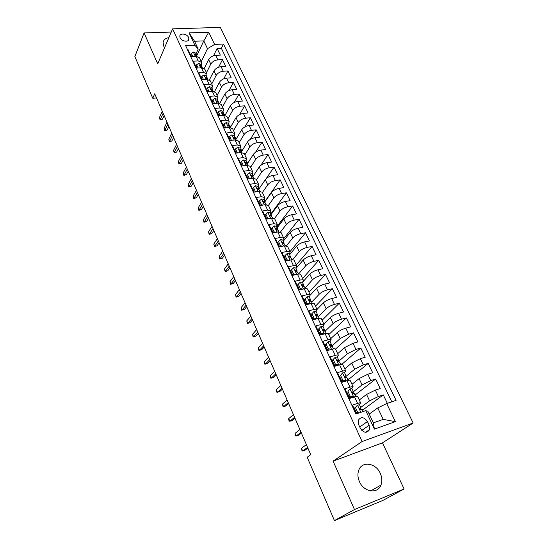 <?xml version="1.0" encoding="UTF-8"?>
<svg xmlns="http://www.w3.org/2000/svg" width="548" height="548" viewBox="0 0 548 548"><rect width="100%" height="100%" fill="white"/><g stroke="black" fill="none" stroke-linecap="round" stroke-linejoin="round"><path stroke-width="0.82" d="M168.873 37.675C165.462 38.189 163.544 39.846 163.105 42.641L163.756 46.203L164.599 47.703M359.42 481.589C363.728 492.125 377.716 494.303 380.942 485.083C382.326 481.411 382.114 477.507 380.291 473.362C375.887 462.868 361.865 460.779 358.721 470.307C357.481 473.835 357.714 477.596 359.42 481.589M180.114 37.764C181.614 41.477 188.772 42.511 188.889 39.059L188.581 37.456C187.074 33.764 179.929 32.709 179.806 36.189L180.114 37.764M413.151 423.001L220.351 27.4L172.627 28.845L362.105 441.53L413.151 423.001L382.49 442.859L333.102 461.135L354.474 509.544L404.095 488.98L382.49 442.859M404.095 488.98L382.922 500.399L334.438 520.6L354.474 509.544M187.56 49.786L188.122 49.758L191.286 56.595L196.081 56.348L198.205 60.924L201.657 62.39L201.246 65.13M198.205 60.924L193.403 61.177L196.609 68.103L201.417 67.822L203.568 72.452L207.014 73.864L206.575 76.576M203.568 72.452L198.753 72.747L202 79.768L206.822 79.439L209.007 84.132L212.446 85.495L211.98 88.166M209.007 84.132L204.178 84.474L207.466 91.585L212.302 91.221L214.515 95.975L217.946 97.277L217.453 99.914M214.515 95.975L209.679 96.359L213.008 103.565L217.857 103.154L220.097 107.97L223.522 109.223L223.002 111.819M220.097 107.97L215.248 108.401L218.625 115.703L223.488 115.251L225.762 120.135L229.174 121.327L228.619 123.882M225.762 120.135L220.892 120.608L224.317 128.013L229.194 127.513L231.496 132.458L234.9 133.596L234.318 136.109M231.496 132.458L226.612 132.979L230.085 140.487L234.976 139.939L237.311 144.96L240.709 146.028L240.093 148.501M237.311 144.96L232.414 145.528L235.935 153.139L240.839 152.543L243.209 157.625L246.593 158.632L245.949 161.064M243.209 157.625L238.298 158.242L241.867 165.962L246.785 165.318L249.182 170.476L252.56 171.414L251.881 173.805M249.182 170.476L244.264 171.14L247.881 178.963L252.813 178.271L255.245 183.505L258.615 184.375L257.896 186.717M255.245 183.505L250.313 184.217L253.984 192.156L258.923 191.403L261.396 196.711L264.746 197.513L263.999 199.808M261.396 196.711L256.45 197.486L260.17 205.534L265.122 204.726L267.63 210.11L270.972 210.843L270.185 213.09M267.63 210.11L262.67 210.939L266.444 219.104L271.411 218.241L273.952 223.7L277.281 224.358L276.459 226.55M273.952 223.7L268.986 224.584L272.815 232.866L277.788 231.948L280.371 237.49L283.686 238.065L282.823 240.209M280.371 237.49L275.384 238.428L279.274 246.833L284.261 245.853L286.878 251.477C288.714 251.135 289.81 251.306 290.18 251.977L289.282 254.066M286.878 251.477L281.884 252.477L285.83 260.999L290.83 259.964L293.481 265.67C295.317 265.307 296.413 265.444 296.769 266.088L295.831 268.123M293.481 265.67L288.474 266.725L292.474 275.377L297.489 274.281L300.181 280.069C302.023 279.686 303.113 279.795 303.455 280.405L302.475 282.384M300.181 280.069L295.166 281.192L299.229 289.974L304.25 288.81L306.983 294.687C308.832 294.276 309.915 294.358 310.237 294.934L309.216 296.852L307.127 296.667L305.072 298.79L307.127 303.222L309.846 303.866M306.983 294.687L301.955 295.872L306.079 304.784L311.113 303.558L313.888 309.517C315.737 309.086 316.812 309.134 317.121 309.682L316.059 311.538M313.888 309.517L308.846 310.771L313.031 319.82L318.08 318.525L320.895 324.58C322.745 324.115 323.82 324.142 324.115 324.649L322.991 326.45M320.895 324.58L315.847 325.896L320.094 335.081L325.149 333.725L328.005 339.863C329.862 339.376 330.93 339.37 331.204 339.842L330.012 341.603M328.005 339.863L322.943 341.253L327.259 350.583L332.328 349.151L335.232 355.385C337.089 354.871 338.15 354.83 338.411 355.268L337.13 356.988M335.232 355.385L330.156 356.851L334.54 366.317L339.616 364.817L342.569 371.147C344.425 370.606 345.48 370.53 345.72 370.928L344.329 372.633M342.569 371.147L337.486 372.681L341.931 382.305L347.021 380.723L350.014 387.155C351.878 386.58 352.919 386.47 353.145 386.833L351.604 388.539M350.014 387.155L344.925 388.765L349.439 398.54L354.535 396.875C356.406 396.286 357.44 396.156 357.659 396.492L360.687 402.986L358.933 404.725M387.34 403.342L383.285 394.889L362.666 410.075M359.283 399.971L366.564 394.43L375.339 390.108L380.23 388.518L375.675 379.024L355.501 394.711M351.967 384.312L359.091 378.593L367.783 374.27L372.667 372.75L368.188 363.406L348.439 379.565M344.767 368.886L351.734 362.988L360.344 358.666L365.221 357.221L360.803 348.014L341.801 364.365M337.671 353.686L344.487 347.624L353.015 343.301L357.885 341.925L353.535 332.855L335.534 349.11M330.677 338.712L337.349 332.485C339.534 330.656 342.356 329.218 345.795 328.163L350.658 326.855L346.37 317.915L328.752 334.588M323.786 323.95L330.314 317.566C332.458 315.703 335.253 314.264 338.685 313.251L343.534 312.004L339.315 303.202L322.066 320.272M316.997 309.408L323.382 302.873C325.491 300.968 328.252 299.53 331.677 298.557L336.52 297.372L332.355 288.7L315.477 306.154M310.284 295.091L316.552 288.392C318.621 286.453 321.361 285.008 324.772 284.076L329.601 282.96L325.505 274.411L308.976 292.235M303.215 281.487L309.819 274.116C311.846 272.144 314.566 270.705 317.963 269.801L322.786 268.746L318.744 260.321L302.565 278.507M295.975 268.438L303.181 260.053C305.174 258.04 307.866 256.601 311.257 255.738L316.073 254.745L312.086 246.436L296.249 264.972M289.591 254.731L296.639 246.182C298.598 244.141 301.27 242.702 304.647 241.874L309.449 240.935L305.524 232.749L290.015 251.621M283.289 241.209L290.193 232.51C292.118 230.441 294.762 229.002 298.133 228.208L302.921 227.324L299.05 219.248L283.748 238.599M277.076 227.879L283.837 219.036C285.72 216.926 288.344 215.494 291.7 214.734L296.489 213.905L292.666 205.945L277.041 226.454M270.952 214.734L277.569 205.74C279.418 203.609 282.021 202.178 285.371 201.445L290.139 200.671L286.371 192.821L271.075 213.651M264.91 201.767L271.383 192.636C273.205 190.471 275.781 189.039 279.117 188.341L283.878 187.621L280.165 179.874L265.184 201.02M258.937 188.998L265.287 179.71C267.075 177.518 269.63 176.086 272.959 175.422L277.706 174.75L274.041 167.113L266.02 178.84M252.943 176.552L259.273 166.962C261.026 164.743 263.567 163.311 266.883 162.674L271.616 162.05L268.006 154.515L260.896 165.277M247.141 164.112L253.34 154.385C255.067 152.139 257.581 150.714 260.882 150.104L265.609 149.529L262.047 142.096L255.587 152.2M241.517 151.666L247.491 141.973C249.182 139.706 251.676 138.281 254.971 137.699L259.684 137.171L256.169 129.842L250.244 139.425M235.893 139.5L241.716 129.732C243.381 127.444 245.853 126.019 249.135 125.465L253.84 124.985L250.368 117.745L244.901 126.889M230.345 127.485L236.017 117.656C237.654 115.34 240.106 113.922 243.381 113.395L248.073 112.957L244.648 105.812L239.572 114.573M225.057 115.292L230.4 105.737C232.003 103.401 234.434 101.983 237.695 101.483L242.38 101.085L238.996 94.037L234.27 102.462M219.803 103.298L224.851 93.975C226.427 91.612 228.845 90.201 232.092 89.728L236.763 89.372L233.427 82.419L229.002 90.536M214.576 91.509L219.371 82.364C220.926 79.987 223.317 78.57 226.557 78.124L231.215 77.809L227.927 70.945L223.783 78.796M209.391 79.905L213.967 70.904C215.494 68.507 217.871 67.096 221.097 66.671L225.742 66.397L222.495 59.622L218.597 67.219M334.438 520.6L307.181 457.238L310.737 454.669L154.728 93.797L152.769 98.256L156.529 97.962M369.167 425.255L367.441 421.549C363.975 416.857 360.913 416.466 358.255 420.371L358.652 424.611L360.379 428.351C363.824 433.05 366.886 433.468 369.558 429.605L369.167 425.255L361.79 430.406M198.212 49.101L194.903 45.258L185.649 45.655L355.905 414.007L365.776 410.658L367.893 411.274L373.325 422.857L383.203 419.384L377.764 407.918L386.689 403.561L396.088 400.369L223.468 44.052L214.583 44.429L207.5 48.683L203.801 40.888L194.54 41.251L198.212 49.101L195.979 53.834M194.903 45.258L189.108 32.873L208.733 32.216L214.583 44.429M386.689 403.561L395.361 421.645L374.407 429.118L365.776 410.658M206.466 72.699L210.761 64.102C212.268 61.691 214.631 60.28 217.857 59.869L222.495 59.622M204.246 68.493L208.637 59.595L210.761 64.102M211.74 83.988L216.124 75.473C217.659 73.083 220.043 71.665 223.276 71.233L227.927 70.945M217.077 95.421L221.556 86.988C223.118 84.618 225.523 83.207 228.763 82.748L233.427 82.419M222.488 107.004L227.057 98.661C228.646 96.311 231.071 94.893 234.325 94.407L238.996 94.037M227.968 118.738L232.64 110.484C234.256 108.155 236.695 106.737 239.962 106.23L244.648 105.812M233.517 130.63L238.291 122.464C239.935 120.163 242.394 118.738 245.675 118.204L250.368 117.745M239.147 142.679L244.018 134.609C245.689 132.328 248.176 130.904 251.464 130.342L256.169 129.842M244.846 154.885L249.82 146.919C251.525 144.658 254.032 143.234 257.327 142.644L262.047 142.096M250.621 167.256L255.704 159.393C257.444 157.16 259.964 155.735 263.273 155.111L268.006 154.515M256.478 179.799L261.67 172.038C263.437 169.832 265.979 168.4 269.301 167.75L274.041 167.113M262.41 192.506L267.719 184.861C269.52 182.676 272.082 181.251 275.411 180.566L280.165 179.874M268.424 205.397L273.849 197.855C275.678 195.704 278.268 194.273 281.61 193.56L286.371 192.821M274.452 218.556L280.062 211.035C281.932 208.911 284.542 207.48 287.892 206.74L292.666 205.945M280.473 232.003L286.371 224.406C288.269 222.31 290.899 220.871 294.262 220.097L299.05 219.248M286.488 245.744L292.762 237.955C294.701 235.893 297.352 234.462 300.729 233.654L305.524 232.749M292.474 259.773L299.249 251.71C301.222 249.676 303.9 248.237 307.277 247.395L312.086 246.436M298.557 273.973L305.825 265.657C307.832 263.656 310.538 262.218 313.929 261.341L318.744 260.321M305.072 287.953L312.497 279.802C314.545 277.843 317.271 276.404 320.676 275.486L325.505 274.411M311.675 302.14L319.272 294.16C321.354 292.235 324.108 290.789 327.519 289.844L332.355 288.7M318.381 316.525L326.142 308.723C328.266 306.839 331.04 305.394 334.465 304.407L339.315 303.202M325.17 331.136L333.116 323.512C335.28 321.655 338.082 320.217 341.514 319.189L346.37 317.915M331.739 346.254L340.192 338.513L348.672 334.191L353.535 332.855M338.438 361.529L347.37 353.741L355.933 349.419L360.803 348.014M345.857 376.503L354.666 369.201L363.303 364.879L368.188 363.406M352.891 393.587L353.419 391.724L362.07 384.895L370.791 380.572L375.675 379.024M355.097 407.609L354.015 408.424M360.735 407.424L369.585 400.835L378.387 396.512L383.285 394.889M391.799 401.828L221.351 48.251L217.131 48.443L213.467 55.814M208.637 59.595C210.131 57.177 212.487 55.766 215.707 55.369L220.344 55.136L217.131 48.443M356.501 413.802L352.48 405.102L357.577 403.41C359.447 402.807 360.481 402.664 360.687 402.986M369.208 414.076L377.764 407.918M171.264 32.058L144.083 32.942L134.849 56.595L152.769 98.256M144.083 32.942L157.721 63.835L172.627 28.845M333.102 461.135L362.105 441.53M196.759 55.732L203.801 40.888L208.733 32.216M201.267 61.547L207.5 48.683M363.324 411.486L362.207 409.103L360.317 409.74M356.638 413.761L356.433 413.322M356.289 396.403L354.988 393.615L354.392 393.807M349.576 398.492L349.097 397.458M342.068 382.264L341.863 381.833M348.775 380.285L347.877 378.36L347.281 378.545M353.145 386.833L350.165 380.442C349.932 380.065 348.884 380.161 347.021 380.723M341.37 364.413L340.863 363.324L340.274 363.502M345.72 370.928L342.781 364.632C342.534 364.221 341.479 364.283 339.616 364.817M334.081 348.781L333.362 348.672M338.411 355.268L335.513 349.069C335.246 348.617 334.184 348.644 332.328 349.151M331.204 339.842L328.355 333.739C328.074 333.246 327.005 333.246 325.149 333.725M324.115 324.649L321.306 318.635C321.005 318.114 319.929 318.073 318.08 318.525M317.121 309.682L314.353 303.756C314.038 303.202 312.963 303.133 311.113 303.558M310.237 294.934L307.51 289.097C307.181 288.508 306.092 288.412 304.25 288.81M303.455 280.405L300.77 274.651C300.42 274.027 299.331 273.904 297.489 274.281M296.769 266.088L294.118 260.416C293.762 259.766 292.666 259.615 290.83 259.964M285.412 259.786L285.104 259.129M289.995 254.231L289.687 253.566M290.18 251.977L287.57 246.388L284.261 245.853M279.199 246.367L278.74 245.374M283.693 240.709L283.22 239.702M283.686 238.065L281.11 232.558L277.788 231.948M272.945 232.838L272.466 231.804M277.473 227.365L276.85 226.036M277.281 224.358L274.747 218.926L271.411 218.241M266.575 219.077L266.273 218.426M271.335 214.213L270.568 212.562M270.972 210.843L268.472 205.486L265.122 204.726M265.287 201.239L264.369 199.273M264.746 197.513L262.286 192.232L258.923 191.403M259.32 188.437L258.266 186.176M258.615 184.375L256.183 179.169L252.813 178.271M253.429 175.812L252.443 173.702L251.902 173.778M252.56 171.414L250.162 166.277L246.785 165.318M247.621 163.352L246.751 161.489L246.175 161.564M246.593 158.632L244.23 153.57L240.839 152.543M241.887 151.063L241.134 149.44L240.558 149.508M240.709 146.028L238.38 141.035L234.976 139.939M236.236 138.932L235.585 137.541L235.017 137.603M234.9 133.596L232.605 128.664L229.194 127.513M230.653 126.958L230.112 125.8L229.509 125.862M229.174 121.327L226.906 116.464L223.488 115.251M225.146 115.142L224.707 114.203L223.94 114.279M223.522 109.223L221.282 104.428L217.857 103.154M219.597 103.25L218.789 102.812M217.946 97.277L215.741 92.55L212.302 91.221M212.446 85.495L210.268 80.823L206.822 79.439M207.014 73.864L204.863 69.26L201.417 67.822M221.351 48.251L223.468 44.052M201.657 62.39L199.534 57.841L196.081 56.348M373.325 422.857L374.407 429.118M383.203 419.384L395.361 421.645M189.108 32.873L194.54 41.251M357.536 405.082L354.433 408.459L357.536 405.082L359.522 404.814L360.961 407.911L359.55 408.329L360.831 409.883L361.879 409.87L362.728 411.692M355.515 407.644L357.803 412.575L359.269 412.87M354.433 408.459L356.707 413.384L357.803 412.575M357.365 413.514L356.707 413.384M360.296 409.794L360.961 407.911M301.482 448.305L302.03 450.881L302.647 451.018L301.482 448.305L306.394 444.613M307.579 447.353L302.647 451.018L304.996 450.189L307.88 448.052M347.973 391.368L350.001 388.875L347.973 391.368L350.22 396.225L353.748 396.944L355.488 396.594M353.748 396.944L353.33 397.273M350.001 388.875L352.001 388.676L353.419 391.724L351.98 392.087L353.255 393.615L354.323 393.656L355.666 396.547M346.911 392.21L349.158 397.06L350.22 396.225M352.124 397.663L349.158 397.06M348.973 397.533L349.576 397.142M350.672 398.136L351.289 397.492M295.064 433.352L294.982 434.448L295.619 435.927L296.208 436.03L295.064 433.352L299.872 429.522M301.037 432.221L296.208 436.03L298.557 435.228L301.379 433.009M340.548 375.346L342.575 372.914L340.548 375.346L342.76 380.127L346.274 380.86L347.535 380.572M342.575 372.914L344.596 372.784L345.994 375.784L344.534 376.106L345.802 377.599L346.877 377.688L348.151 380.408M339.513 376.216L341.719 380.99L342.76 380.127M344.377 381.545L341.719 380.99M341.747 381.908L342.767 381.209M341.952 381.038L341.507 381.387M345.589 377.599L345.994 375.784M288.734 418.604L288.666 419.72L289.296 421.186L289.865 421.248L288.734 418.604L293.44 414.644M294.591 417.309L289.865 421.248L292.207 420.474L294.968 418.186M335.273 357.2L332.218 360.461L335.273 357.2L337.308 357.138L338.685 360.091L337.198 360.358L338.459 361.824L339.555 361.961L340.746 364.523M333.232 359.563L335.417 364.276L338.904 365.023M332.218 360.461L334.396 365.16L335.417 364.276M336.746 365.667L334.396 365.16M335.191 366.126L336.013 365.509M335.102 365.31L334.362 365.941M338.376 361.831L338.685 360.091M282.487 404.061L283.056 406.643L283.604 406.664L282.487 404.061L287.097 399.978M288.234 402.602L283.604 406.664L285.94 405.931L288.645 403.561M328.074 341.726L325.039 344.945L328.074 341.726L330.122 341.719L331.478 344.63L330.369 344.445L329.978 344.856L331.232 346.295L332.335 346.473L333.458 348.877M326.033 344.028L328.184 348.665L331.478 349.391M325.039 344.945L327.183 349.576L328.184 348.665M329.225 350.028L327.183 349.576M328.307 349.823L327.629 350.48M331.266 346.288L331.478 344.63M276.329 389.724L276.904 392.306L277.432 392.293L276.329 389.724L280.843 385.511M281.96 388.1L277.432 392.293L279.768 391.58L282.412 389.142M320.991 326.478L317.97 329.67L320.991 326.478L323.046 326.54L324.382 329.403L323.265 329.177L322.861 329.581L324.108 330.992L325.231 331.218L326.279 333.472M318.943 328.718L321.06 333.287L324.156 333.992M317.97 329.67L320.08 334.225L321.06 333.287M321.82 334.623L320.08 334.225M324.238 330.978L324.382 329.403M270.26 375.579L270.835 378.161L271.349 378.106L270.26 375.579L274.678 371.249M275.781 373.805L271.349 378.106L273.671 377.428L276.261 374.921M314.004 311.463L311.004 314.614L314.004 311.463L316.08 311.579L317.395 314.408L316.264 314.134L315.854 314.538L317.093 315.922L318.23 316.196L319.203 318.292M311.956 313.641L314.038 318.141L316.95 318.82M311.004 314.614L313.086 319.107L314.038 318.141M314.525 319.436L313.086 319.107M317.306 315.908L317.395 314.408M264.266 361.618L264.252 362.824L264.848 364.208L265.342 364.119L264.266 361.618L268.595 357.18M269.685 359.694L265.342 364.119L267.664 363.468L270.198 360.892M305.072 298.79L304.147 299.783L306.195 304.209L307.127 303.222M307.332 304.483L306.195 304.209M310.469 301.064L310.511 299.626L309.367 299.311L308.956 299.715L310.189 301.078L311.333 301.393L312.237 303.339M258.361 347.857L258.355 349.069L258.944 350.439L259.416 350.316L258.361 347.857L262.595 343.301M263.663 345.781L259.416 350.316L261.732 349.699L264.218 347.055M298.29 284.159L297.386 285.172L299.4 289.536L300.311 288.529L298.29 284.159L300.352 282.09L302.448 282.323L303.722 285.07L302.565 284.707L302.154 285.104L303.38 286.446L304.53 286.803L305.38 288.611M300.311 288.529L302.845 289.139M300.242 289.741L299.4 289.536M303.722 286.446L303.722 285.07M257.731 332.061L253.573 336.705L255.882 336.109L253.114 336.856L253.573 336.705L252.525 334.273L256.67 329.608M255.882 336.109L258.314 333.403M253.114 336.856L252.525 334.273M291.605 269.739L290.721 270.774L292.714 275.075L293.605 274.041L291.605 269.739L293.673 267.725L295.776 268.013L297.037 270.719L295.872 270.322L295.447 270.712L296.667 272.034L297.838 272.425L298.612 274.096M293.605 274.041L295.941 274.623M293.262 275.206L292.714 275.075M297.071 272.041L297.037 270.719M251.881 318.518L247.806 323.265L250.107 322.697L247.367 323.45L247.806 323.265L246.771 320.868L250.833 316.1M250.107 322.697L252.491 319.929M247.367 323.45L246.771 320.868M285.022 255.532L284.159 256.587L286.118 260.821L286.988 259.773L285.022 255.532L287.09 253.573L289.207 253.909L290.447 256.574L289.269 256.135L288.844 256.533L291.235 258.259L291.954 259.8M286.988 259.773L289.145 260.314M290.509 257.855L290.447 256.574M246.1 305.154L242.113 310.01L244.408 309.469L241.689 310.223L242.113 310.01L241.099 307.64L245.072 302.77M244.408 309.469L246.744 306.64M241.689 310.223L241.099 307.64M278.535 241.524L277.685 242.6L279.61 246.764L280.466 245.703L278.535 241.524L280.603 239.62L282.727 240.01L283.953 242.634L282.761 242.161L282.336 242.552L284.727 244.298L285.385 245.703M280.466 245.703L282.446 246.21M284.035 243.867L283.953 242.634M240.401 291.968L236.496 296.927L238.791 296.406L236.092 297.174L236.496 296.927L235.496 294.584L239.387 289.618M238.791 296.406L241.072 293.523M236.092 297.174L235.496 294.584M273.336 232.77L274.048 231.838L272.137 227.721L274.206 225.865L276.343 226.303L277.548 228.893L276.35 228.386L275.918 228.769L278.316 230.537L278.911 231.811M274.048 231.838L275.836 232.311M272.137 227.721L271.308 228.817L273.151 232.804M277.651 230.085L277.548 228.893M234.777 278.959L230.955 284.008L233.236 283.522L230.564 284.289L230.955 284.008L229.961 281.706L233.77 276.637M233.236 283.522L235.476 280.576M230.564 284.289L229.961 281.706M267.116 218.988L267.712 218.173L265.828 214.11L267.904 212.309L270.048 212.795L271.239 215.35L270.027 214.802L269.595 215.179L271.993 216.967L272.527 218.118M267.712 218.173L269.321 218.604M265.828 214.11L265.02 215.227L266.787 219.042M271.356 216.501L271.239 215.35M229.228 266.123L225.481 271.267L227.763 270.794L225.105 271.568L225.481 271.267L224.502 268.986L228.235 263.828M227.763 270.794L229.954 267.801M225.105 271.568L224.502 268.986M260.971 205.404L261.471 204.699L259.615 200.698L261.691 198.938L263.841 199.479L265.013 201.993L263.8 201.411L263.355 201.787L265.759 203.589L266.239 204.623M261.471 204.699L262.903 205.089M259.615 200.698L258.82 201.828L260.506 205.479M265.143 203.109L265.013 201.993M223.748 253.443L220.077 258.683L222.351 258.238L219.721 259.012L220.077 258.683L219.118 256.43L222.769 251.183M222.351 258.238L224.502 255.19M219.721 259.012L219.118 256.43M254.902 192.012L255.313 191.416L253.484 187.471L255.56 185.758L257.724 186.341L258.882 188.82L257.649 188.211L257.211 188.574L259.608 190.396L260.04 191.314M255.313 191.416L256.567 191.766M253.484 187.471L252.71 188.622L254.32 192.101M259.019 189.903L258.882 188.82M218.337 240.935L214.748 246.258L217.015 245.84L214.398 246.621L214.748 246.258L213.795 244.038L217.371 238.702M217.015 245.84L219.118 242.737M214.398 246.621L213.795 244.038M248.915 178.819L249.244 178.319L247.436 174.422L249.518 172.764L251.69 173.387L252.827 175.833L251.594 175.189L251.142 175.552L253.923 178.189M249.244 178.319L250.32 178.621M247.436 174.422L246.682 175.593L248.217 178.915M252.977 176.888L252.827 175.833M213.001 228.585L209.48 233.996L211.747 233.592L209.151 234.38L209.48 233.996L208.541 231.804L212.042 226.379M211.747 233.592L213.802 230.448M209.151 234.38L208.541 231.804M242.997 165.811L243.257 165.4L241.476 161.564L243.559 159.948L245.737 160.612L246.86 163.03L245.614 162.352L245.168 162.701L247.895 165.249M243.257 165.4L244.161 165.66M241.476 161.564L240.736 162.742L242.202 165.914M247.018 164.051L246.86 163.03M207.726 216.392L204.281 221.885L206.541 221.508L203.966 222.296L204.281 221.885L203.356 219.721L206.788 214.213M206.541 221.508L208.555 218.31M203.966 222.296L203.356 219.721M237.154 152.988L235.599 148.878L237.681 147.302L239.866 148.015L240.976 150.392L239.723 149.686L239.271 150.036L241.949 152.488M237.353 152.666L238.085 152.871M235.599 148.878L234.873 150.077L236.27 153.098M241.134 151.385L240.976 150.392M202.52 204.356L199.15 209.925L201.404 209.569L198.849 210.364L199.15 209.925L198.232 207.788L201.596 202.205M201.404 209.569L203.376 206.322M198.849 210.364L198.232 207.788M231.386 140.343L229.797 136.363L231.886 134.835L234.071 135.582L235.167 137.932L233.907 137.192L233.448 137.534L236.085 139.898M231.53 140.096L232.092 140.261M229.797 136.363L229.091 137.575L230.42 140.452M235.332 138.897L235.167 137.932M197.383 192.464L194.081 198.116L196.328 197.78L193.793 198.575L194.081 198.116L193.177 196.006L196.465 190.341M196.328 197.78L198.26 194.492M193.793 198.575L193.177 196.006M225.694 127.869L224.077 124.019L226.166 122.533L228.358 123.321L229.441 125.636L228.174 124.869L227.715 125.204L230.297 127.485M225.783 127.705L226.18 127.821M224.077 124.019L223.385 125.245L224.646 127.979M229.612 126.581L229.441 125.636M192.307 180.73L189.074 186.45L191.314 186.135L188.8 186.936L189.074 186.45L188.176 184.368L191.403 178.627M191.314 186.135L193.204 182.806M188.8 186.936L188.176 184.368M220.07 115.566L218.433 111.84L220.522 110.395L222.721 111.223L223.783 113.505L222.509 112.717L222.05 113.046L224.591 115.231M218.433 111.84L217.755 113.08L218.953 115.676M223.961 114.422L223.783 113.505M187.3 169.133L184.128 174.935L186.361 174.641L183.868 175.442L184.128 174.935L183.244 172.873L186.402 167.065M186.361 174.641L188.217 171.264M183.868 175.442L183.244 172.873M214.515 103.435L212.864 99.825L214.953 98.421L217.159 99.284L218.207 101.538L216.926 100.716L216.467 101.044L218.96 103.147M212.864 99.825L212.199 101.079L213.336 103.538M218.392 102.435L218.207 101.538M182.347 157.687L179.244 163.557L181.47 163.277L178.991 164.085L179.244 163.557L178.374 161.523L181.463 155.639M181.47 163.277L183.285 159.858M178.991 164.085L178.374 161.523M208.994 91.468L207.37 87.968L209.459 86.605L211.665 87.502L212.706 89.728L211.418 88.879L210.953 89.201L213.405 91.228M207.37 87.968L206.719 89.235L207.795 91.557M212.891 90.598L212.706 89.728M177.456 146.378L174.422 152.317L176.641 152.056L174.182 152.865L174.422 152.317L173.558 150.303L176.586 144.357M176.641 152.056L178.422 148.597M174.182 152.865L173.558 150.303M203.527 79.666L201.952 76.268L204.034 74.939L206.254 75.877L207.274 78.076L205.98 77.2L205.514 77.508L207.918 79.46M201.952 76.268L201.315 77.549L202.328 79.741M207.459 78.926L207.274 78.076M172.627 135.205L169.654 141.213L171.867 140.973L169.428 141.781L169.654 141.213L168.798 139.226L171.764 133.205M171.867 140.973L173.613 137.473M169.428 141.781L168.798 139.226M198.123 68.014L196.602 64.719L198.684 63.431L200.904 64.404L201.917 66.568L200.616 65.671L200.15 65.972L202.507 67.849M196.602 64.719L195.979 66.02L196.931 68.082M202.102 67.404L201.917 66.568M167.859 124.17L164.941 130.239L167.154 130.02L164.729 130.835L164.941 130.239L164.099 128.28L167.003 122.197M167.154 130.02L168.859 126.485M164.729 130.835L164.099 128.28M192.8 56.513L191.321 53.327L193.403 52.074L195.629 53.074L196.622 55.218L195.321 54.293L194.848 54.588L197.157 56.389M191.321 53.327L190.711 54.636L191.608 56.574M196.814 56.026L196.622 55.218M163.14 113.265L160.29 119.396L162.489 119.197L160.084 120.012L160.29 119.396L159.454 117.457L162.304 111.313M162.489 119.197L164.16 115.621M160.084 120.012L159.454 117.457M213.967 70.904L216.124 75.473M219.371 82.364L221.556 86.988M224.851 93.975L227.057 98.661M230.4 105.737L232.64 110.484M236.017 117.656L238.291 122.464M241.716 129.732L244.018 134.609M247.491 141.973L249.82 146.919M253.34 154.385L255.704 159.393M259.273 166.962L261.67 172.038M265.287 179.71L267.719 184.861M271.383 192.636L273.849 197.855M277.569 205.74L280.062 211.035M283.837 219.036L286.371 224.406M290.193 232.51L292.762 237.955M296.639 246.182L299.249 251.71M303.181 260.053L305.825 265.657M309.819 274.116L312.497 279.802M316.552 288.392L319.272 294.16M323.382 302.873L326.142 308.723M330.314 317.566L333.116 323.512M337.349 332.485L340.192 338.513M344.487 347.624L347.37 353.741M351.734 362.988L354.666 369.201M359.091 378.593L362.07 384.895M366.564 394.43L369.585 400.835M375.339 390.108L378.387 396.512M215.707 55.369L217.857 59.869M221.097 66.671L223.276 71.233M226.557 78.124L228.763 82.748M232.092 89.728L234.325 94.407M237.695 101.483L239.962 106.23M243.381 113.395L245.675 118.204M249.135 125.465L251.464 130.342M254.971 137.699L257.327 142.644M260.882 150.104L263.273 155.111M266.883 162.674L269.301 167.75M272.959 175.422L275.411 180.566M279.117 188.341L281.61 193.56M285.371 201.445L287.892 206.74M291.7 214.734L294.262 220.097M298.133 228.208L300.729 233.654M304.647 241.874L307.277 247.395M311.257 255.738L313.929 261.341M317.963 269.801L320.676 275.486M324.772 284.076L327.519 289.844M331.677 298.557L334.465 304.407M338.685 313.251L341.514 319.189M345.795 328.163L348.672 334.191M353.015 343.301L355.933 349.419M360.344 358.666L363.303 364.879M367.783 374.27L370.791 380.572M354.535 396.875L357.577 403.41M359.748 426.988L367.441 421.549M357.481 405.143L360.831 412.336M349.946 388.936L353.666 396.93M342.527 372.976L346.185 380.846M335.218 357.262L338.822 365.009M337.232 360.262L337.589 359.947M328.026 341.781L331.554 349.371M329.992 344.795L330.369 344.445M320.936 326.533L324.375 333.931M322.868 329.554L323.265 329.177M313.956 311.517L317.306 318.724M315.854 314.545L316.264 314.134M307.079 296.721L310.346 303.75M308.942 299.756L309.367 299.311M300.297 282.145L303.482 288.988M302.14 285.179L302.565 284.707M293.618 267.78L296.721 274.452M295.434 270.822L295.872 270.322M287.042 253.621L290.063 260.122M288.83 256.663L289.269 256.135M280.549 239.668L283.501 246.004M282.323 242.716L282.761 242.161M274.158 225.913L277.028 232.092M275.911 228.961L276.35 228.386M267.856 212.35L270.65 218.371M269.595 215.398L270.027 214.802M261.636 198.986L264.369 204.849M263.362 202.027L263.8 201.411M255.512 185.806L258.17 191.519M257.224 188.841L257.649 188.211M249.47 172.805L252.059 178.374M251.169 175.84L251.594 175.189M243.511 159.989L246.031 165.414M245.196 163.009L245.614 162.352M237.626 147.344L240.086 152.632M239.312 150.358L239.723 149.686M231.831 134.87L234.229 140.021M233.503 137.877L233.907 137.192M226.112 122.567L228.448 127.588M227.776 125.561L228.174 124.869M220.467 110.429L222.741 115.32M222.125 113.415L222.509 112.717M214.898 98.455L217.118 103.216M216.549 101.428L216.926 100.716M209.405 86.632L211.562 91.276M211.049 89.598L211.418 88.879M203.986 74.973L206.089 79.494M205.623 77.919L205.98 77.2M198.636 63.465L200.678 67.863M200.267 66.397L200.616 65.671M193.355 52.101L195.341 56.389M194.978 55.019L195.321 54.293M370.708 490.919L380.942 485.083M188.313 40.333L188.889 39.059M365.66 432.297L369.558 429.605M310.511 299.626L309.216 296.845"/></g></svg>
